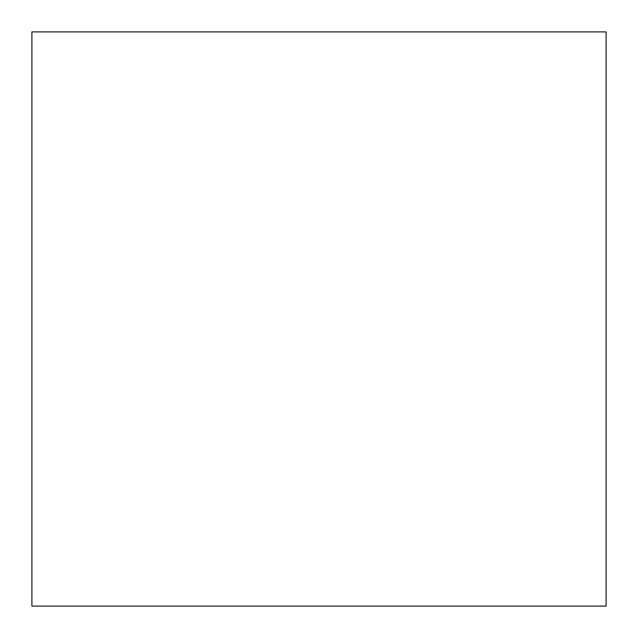 <?xml version="1.0" encoding="UTF-8"?>
<svg xmlns="http://www.w3.org/2000/svg" width="638" height="638" viewBox="0 0 638 638"><rect width="100%" height="100%" fill="white"/><g stroke="black" fill="none" stroke-linecap="round" stroke-linejoin="round"><path stroke-width="0.96" d="M31.9 606.1L31.9 31.9L606.1 31.9L606.1 606.1L31.9 606.1L606.1 606.1L606.1 31.9L31.9 31.9L31.9 606.1"/></g></svg>
